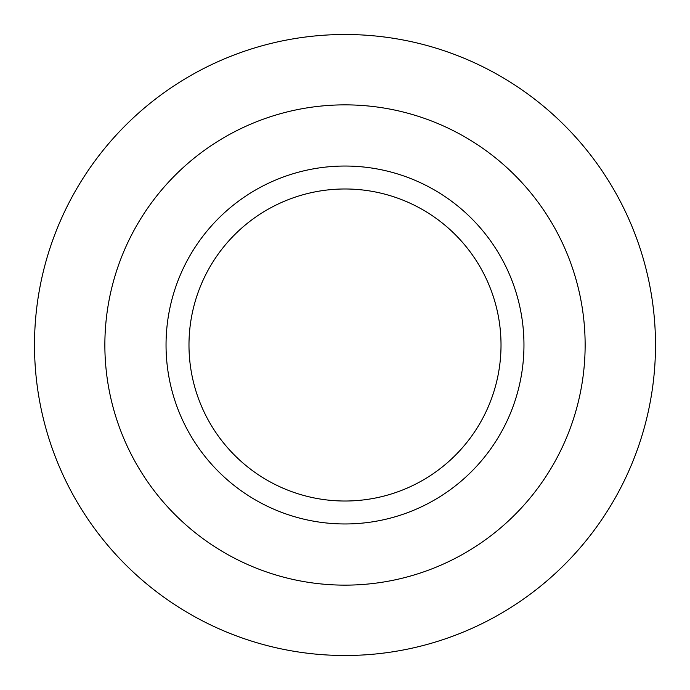 <?xml version="1.0" encoding="UTF-8"?>
<svg xmlns="http://www.w3.org/2000/svg" width="690" height="690" viewBox="0 0 690 690"><rect width="100%" height="100%" fill="white"/><g stroke="black" fill="none" stroke-linecap="round" stroke-linejoin="round"><path stroke-width="0.52" stroke-dasharray="3.45 2.59" d="M345 501.018A156.018 156.018 0 0 0 501.018 345A156.018 156.018 0 0 0 345 188.982A156.018 156.018 0 0 0 188.982 345A156.018 156.018 0 0 0 345 501.018M345 585.137A240.137 240.137 0 0 0 585.137 345A240.137 240.137 0 0 0 345 104.863A240.137 240.137 0 0 0 104.863 345A240.137 240.137 0 0 0 345 585.137M345 655.5A310.5 310.5 0 0 0 655.5 345A310.5 310.5 0 0 0 345 34.5A310.5 310.5 0 0 0 34.5 345A310.5 310.5 0 0 0 345 655.5"/><path stroke-width="1.03" d="M345 523.96A178.96 178.96 0 0 0 523.96 345A178.96 178.96 0 0 0 345 166.04A178.96 178.96 0 0 0 166.04 345A178.96 178.96 0 0 0 345 523.96M345 104.863A240.137 240.137 0 0 1 585.137 345A240.137 240.137 0 0 1 345 585.137A240.137 240.137 0 0 1 104.863 345A240.137 240.137 0 0 1 345 104.863M345 188.982A156.018 156.018 0 0 0 188.982 345A156.018 156.018 0 0 0 345 501.018A156.018 156.018 0 0 0 501.018 345A156.018 156.018 0 0 0 345 188.982A156.018 156.018 0 0 1 501.018 345A156.018 156.018 0 0 1 345 501.018M345 655.5A310.5 310.5 0 0 0 655.5 345A310.5 310.5 0 0 0 345 34.5A310.5 310.5 0 0 0 34.5 345A310.5 310.5 0 0 0 345 655.5"/></g></svg>
